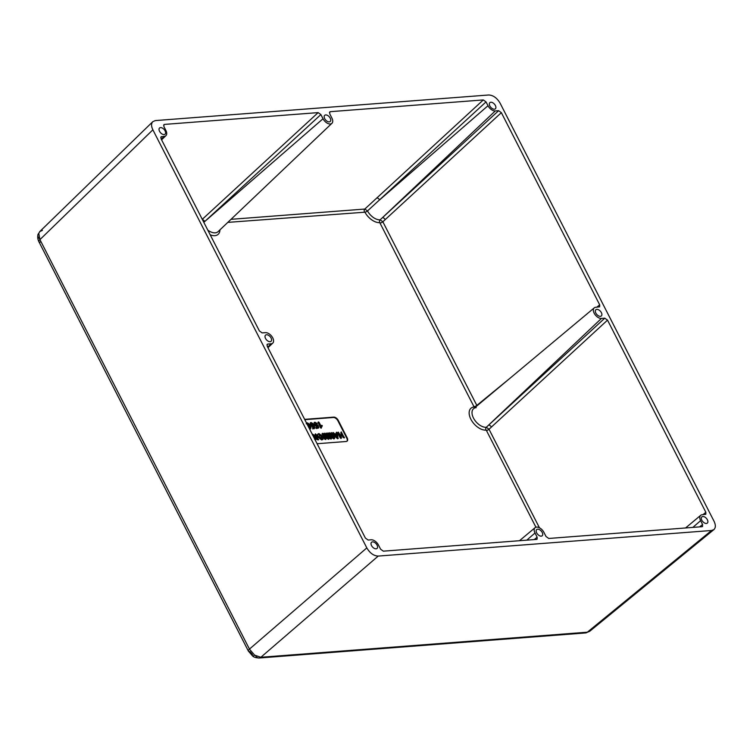 <?xml version="1.0" encoding="UTF-8"?>
<svg xmlns="http://www.w3.org/2000/svg" width="753" height="753" viewBox="0 0 753 753"><rect width="100%" height="100%" fill="white"/><g stroke="black" fill="none" stroke-linecap="round" stroke-linejoin="round"><path stroke-width="1.13" d="M706.38 523.467A4.142 2.419 48.3 0 0 707.359 523.081A4.142 2.419 48.3 0 0 706.945 519.052A4.142 2.419 48.3 0 0 702.813 516.511A4.142 2.419 48.3 0 0 701.843 516.897A4.142 2.419 48.3 0 0 702.257 520.925A4.142 2.419 48.3 0 0 706.38 523.467M164.098 134.571A4.142 2.419 48.3 0 0 165.076 134.185A4.142 2.419 48.3 0 0 164.653 130.156A4.142 2.419 48.3 0 0 160.53 127.605A4.142 2.419 48.3 0 0 159.561 127.991A4.142 2.419 48.3 0 0 159.975 132.02A4.142 2.419 48.3 0 0 164.098 134.571M494.392 109.213A4.142 2.419 48.3 0 0 495.37 108.818A4.142 2.419 48.3 0 0 494.956 104.799A4.142 2.419 48.3 0 0 490.834 102.248A4.142 2.419 48.3 0 0 489.855 102.634A4.142 2.419 48.3 0 0 490.269 106.662A4.142 2.419 48.3 0 0 494.392 109.213M376.086 548.824A4.142 2.419 48.3 0 0 377.055 548.438A4.142 2.419 48.3 0 0 376.641 544.41A4.142 2.419 48.3 0 0 372.519 541.868A4.142 2.419 48.3 0 0 371.54 542.254A4.142 2.419 48.3 0 0 371.954 546.283A4.142 2.419 48.3 0 0 376.086 548.824M600.386 316.335A4.142 2.419 48.3 0 0 601.365 315.949A4.142 2.419 48.3 0 0 600.95 311.921A4.142 2.419 48.3 0 0 596.828 309.379A4.142 2.419 48.3 0 0 595.849 309.765A4.142 2.419 48.3 0 0 596.263 313.794A4.142 2.419 48.3 0 0 600.386 316.335M270.092 341.702A4.142 2.419 48.3 0 0 271.061 341.307A4.142 2.419 48.3 0 0 270.647 337.288A4.142 2.419 48.3 0 0 266.524 334.737A4.142 2.419 48.3 0 0 265.545 335.123A4.142 2.419 48.3 0 0 265.96 339.151A4.142 2.419 48.3 0 0 270.092 341.702M541.228 536.145A4.142 2.419 48.3 0 0 542.207 535.76A4.142 2.419 48.3 0 0 541.793 531.731A4.142 2.419 48.3 0 0 537.67 529.19A4.142 2.419 48.3 0 0 536.691 529.575A4.142 2.419 48.3 0 0 537.105 533.604A4.142 2.419 48.3 0 0 541.228 536.145M329.24 121.892A4.142 2.419 48.3 0 0 330.219 121.497A4.142 2.419 48.3 0 0 329.805 117.477A4.142 2.419 48.3 0 0 325.682 114.927A4.142 2.419 48.3 0 0 324.703 115.313A4.142 2.419 48.3 0 0 325.117 119.341A4.142 2.419 48.3 0 0 329.24 121.892M534.225 539.581L537.143 537.19L535.006 533.011A6.626 3.878 -131.7 0 1 535.091 527.674A6.626 3.878 -131.7 0 1 543.892 532.324L546.029 536.503L548.758 538.461L701.975 526.705L702.54 526.488L702.577 524.483L700.61 520.652A6.626 3.878 -131.7 0 1 700.695 515.316A6.626 3.878 -131.7 0 1 702.201 514.741L705.815 514.299L705.853 512.294L607.52 320.129L489.017 429.257A2.071 0.687 -27.1 0 1 486.41 430.452L485.958 430.123A13.77 8.057 -131.7 0 1 470.879 419.252A13.77 8.057 -131.7 0 1 474.117 406.978L379.785 222.643A13.77 8.057 -131.7 0 1 364.923 212.195L227.82 222.38M254.608 655.129A5.177 1.506 -54.4 0 1 252.584 655.967L252.584 655.967A5.177 1.506 -54.4 0 1 252.471 654.555L249.883 651.561A5.177 1.713 -27.1 0 1 248.405 651.119A5.177 1.713 -27.1 0 1 249.459 649.105L254.608 655.129L260.849 657.275L587.331 632.2L589.627 631.334L590.898 629.31M711.557 530.489L713.891 529.613C715.774 527.797 715.821 525.01 714.042 521.255L500.096 103.161C496.98 97.918 493.177 95.198 488.706 94.991L155.353 120.584L152.803 121.666C151.137 123.53 151.165 126.25 152.868 129.817L366.815 547.911C369.939 553.154 373.733 555.883 378.204 556.081L711.557 530.489L587.331 632.2A5.177 3.84 85.6 0 1 585.589 632.944L585.589 632.944A5.177 3.84 85.6 0 1 583.744 632.482M42.413 230.399L39.843 231.51L38.78 233.355L39.928 239.633L249.459 649.105L366.815 547.911M378.204 556.081L260.849 657.275A5.177 3.84 85.6 0 1 259.107 658.009C255.766 657.783 253.592 657.105 252.584 655.967L248.405 651.119L38.864 241.647A5.177 1.713 -27.1 0 1 39.928 239.633L152.868 129.817M346.86 441.305A4.113 2.4 48.3 0 0 346.766 438.133L337.862 420.729A4.113 2.4 48.3 0 0 333.334 417.491L304.805 419.675M310.669 427.798L309.624 429.106M306.339 423.883L307.158 422.791L309.267 423.977L311.027 427.45L310.481 428.862L309.351 428.57M312.457 434.086L312.363 434.867L312.457 434.086L313.521 434.716L317.145 438.058L315.347 434.537L315.413 433.85L316.156 434.481L318.387 439.903L317.013 439.601L314.377 437.182M316.072 437.06L314.952 434.876L315.413 433.85M322.868 439.394L321.738 439.978L317.86 437.116C316.928 435.206 317.173 434.133 318.604 433.888M318.999 433.577L322.839 436.439L323.065 439.234L322.105 439.62L318.265 436.778C317.333 434.886 317.578 433.822 318.999 433.577L317.945 434.048M344.413 437.182L344.347 437.907L343.547 437.239L342.662 435.507L340.554 435.667L341.438 437.399L341.373 438.133L340.572 437.474L338.276 432.1L340.074 434.735L342.182 434.566L341.25 431.874L344.347 437.907L343.152 437.578L342.276 435.874L340.714 435.987M341.438 437.399L341.005 438.5L341.081 437.738L341.005 438.5L340.177 437.813L337.805 433.173L338.276 432.1M341.636 434.613L340.77 432.928L341.25 431.874M336.186 433.766L336.252 432.533L336.092 433.295L336.638 432.222L337.335 432.702L338.041 438.387L333.071 433.041L333.24 432.486L334.737 433.879L336.647 433.728L336.638 432.222M337.683 438.754L338.295 438.293L337.683 438.754L336.29 437.7L332.666 433.38L333.24 432.486M331.8 434.886L331.235 432.919L331.16 433.624L331.631 432.608L332.355 433.22L334.727 437.841L334.483 438.51L333.824 438.895L332.741 438.171L331.179 436.053M334.37 438.18L334.116 438.867L334.37 438.18M334.727 437.841L334.191 438.528L333.137 437.822L330.746 434.594L331.734 437.935L331.085 439.103L331.376 438.274L331.085 439.103L329.88 438.519L327.602 433.201L327.508 433.897L327.988 432.89L328.713 433.502L330.896 437.775L329.805 432.749L333.739 437.549L331.631 432.608M329.663 435.347L329.212 433.126L329.805 432.749M326.331 435.3L325.776 433.342L325.691 434.039L326.162 433.031L326.896 433.643L329.259 438.265L329.014 438.924L328.364 439.31L327.282 438.585L325.71 436.476M328.901 438.594L328.656 439.291L328.901 438.594M329.259 438.265L328.722 438.952L327.668 438.246L325.287 435.018L326.265 438.35L325.625 439.526L325.917 438.688L325.625 439.526L324.411 438.943L322.133 433.615L322.049 434.321L322.519 433.304L323.253 433.926L325.437 438.19L324.336 433.173L328.27 437.973L326.162 433.031M324.195 435.771L323.743 433.54L324.336 433.173M320.674 426.462L321.38 425.614L320.674 426.462M321.258 428.071L320.401 427.657L318.067 422.226L318.058 423.064L318.463 421.915L319.178 422.508L321.06 426.179L321.766 425.304L322.303 425.699L321.089 428.25M316.853 428.156L315.78 428.099L316.006 427.61L316.495 428.523L318.538 428.033L316.495 428.523M317.427 427.224L317.041 426.17L316.364 426.556L313.926 424.748L314.528 422.499M317.201 426L316.364 426.556L316.731 426.189L314.33 424.41L313.926 424.748M314.33 424.41L314.914 422.188L314.142 422.584M314.914 422.188L317.22 423.515L316.721 424.306L316.862 423.845L316.721 424.306L314.848 423.271M316.138 425.699L316.938 425.021L316.138 425.699M312.975 428.457L314.293 428.692L314.528 428.005L314.293 428.692L312.608 428.824M313.54 427.516L313.154 426.471L312.476 426.847L310.048 425.05L310.641 422.8M313.314 426.302L312.476 426.847L312.843 426.49L310.443 424.711L310.048 425.05M310.443 424.711L311.036 422.489L310.264 422.875M311.036 422.489L313.333 423.807L312.834 424.607L312.975 424.146L312.834 424.607L310.961 423.572M312.25 426L313.05 425.323L312.25 426M537.143 537.19L537.105 539.195L536.55 539.402L383.333 551.168L380.604 549.21L378.467 545.031A6.626 3.878 -131.7 0 0 371.173 539.797L368.123 540.033L365.384 538.075L267.23 346.258L267.211 344.3L267.823 344.046L266.929 344.912M202.275 219.321L318.152 112.611L164.521 124.405L163.909 124.669L163.919 126.626L165.886 130.448A6.626 3.878 -131.7 0 1 165.905 135.691A6.626 3.878 -131.7 0 1 164.295 136.359L161.038 136.82L161.057 138.778L259.39 330.944L262.129 332.901L265.461 332.647A6.626 3.878 -131.7 0 1 272.021 336.676A6.626 3.878 -131.7 0 1 272.774 343.114A6.626 3.878 -131.7 0 1 271.155 343.792L267.823 344.046M318.152 112.611L320.882 114.569L203.828 222.361M231.02 219.33L364.81 209.052L483.294 99.933L330.36 111.67L329.748 111.933L329.767 113.891L331.904 118.07A6.626 3.878 -131.7 0 1 331.932 123.304A6.626 3.878 -131.7 0 1 323.018 118.748L320.882 114.569M483.294 99.933L486.033 101.89L367.502 210.944A2.071 0.631 -28.5 0 1 364.923 212.195M364.48 211.885A2.071 1.534 -94.4 0 1 364.81 209.052L367.502 210.944A11.7 6.843 48.3 0 0 380.124 219.82L498.618 110.691L495.286 110.945A6.626 3.878 -131.7 0 1 487.991 105.721L486.033 101.89M498.618 110.691L501.347 112.658L382.853 221.777A2.071 0.687 -27.1 0 1 380.237 222.973M596.762 307.215L599.68 304.814L501.347 112.658M599.68 304.814L599.642 306.819L595.755 307.29A6.626 3.878 -131.7 0 0 594.249 307.864L473.628 408.644A11.7 6.843 48.3 0 0 474.616 419.976A11.7 6.843 48.3 0 0 486.297 427.299L601.459 318.425A6.626 3.878 -131.7 0 1 594.823 314.302A6.626 3.878 -131.7 0 1 594.249 307.864M491.38 427.092A2.485 1.384 47.4 0 0 488.641 425.125L604.781 318.171L601.459 318.425M604.781 318.171L607.52 320.129M713.891 529.613L589.637 631.353L585.589 632.944L259.107 658.009A5.177 3.84 85.6 0 1 255.662 655.816M40.342 242.089A5.177 1.713 -27.1 0 1 38.864 241.647C37.782 239.454 37.471 237.167 37.914 234.785L37.914 234.785A5.177 3.925 15.1 0 1 38.78 233.355M317.107 443.724L346.173 441.493A4.142 2.419 48.3 0 0 347.077 441.164A4.142 2.419 48.3 0 0 347.161 437.804L338.257 420.39A4.142 2.419 48.3 0 0 333.701 417.124L304.636 419.355M379.785 222.643A2.071 1.525 -93.9 0 1 380.124 219.82L382.853 221.777L476.818 405.415A2.071 0.687 -27.1 0 1 474.211 406.611M485.958 430.123A2.071 1.525 -93.9 0 1 486.297 427.299L489.017 429.257L539.449 527.797M474.748 407.712A2.071 1.544 85.1 0 1 474.117 406.978M336.864 434.603L335.405 434.716L337.448 437.201L336.864 434.603L335.669 435.027M336.789 436.401L336.469 434.97M331.734 437.935L331.452 438.735L330.275 438.18L327.988 432.89M326.265 438.35L325.983 439.159L324.807 438.604L322.519 433.304M321.663 438.754L321.908 436.514L319.441 434.434L319.197 436.721L322.096 438.604M321.277 439.065L321.512 436.844L319.074 434.801L319.441 434.434L318.943 434.65M318.66 439.47L317.013 439.601M317.399 439.244L313.7 435.846L315.338 440.26M315.535 439.441L315.469 440.129L314.726 439.498M321.23 428.203L318.463 421.915M322.303 425.699L322.124 426.264M321.202 425.69L321.766 425.304M316.401 427.299L317.935 427.186L317.418 425.774L316.731 426.189L317.418 425.774M318.764 427.375L317.935 425.134L317.333 424.72L316.533 425.389L317.333 424.72L316.533 425.389L315.074 424.231L315.272 422.894L314.905 423.261M317.22 423.515L314.961 423.026M312.514 427.6L314.048 427.478L313.53 426.076L312.843 426.49L313.53 426.076M314.876 427.666L314.048 425.426L313.446 425.012L312.646 425.69L313.446 425.012L312.646 425.69L311.187 424.532L311.384 423.195L311.017 423.562M313.333 423.807L311.074 423.327M306.264 423.271L307.158 422.791M308.561 427.026L310.067 427.883M309.822 427.968L309.511 425.718L307.563 423.572L307.346 424.654M309.436 428.269L309.106 426.057L307.205 423.93M526.789 540.155L535.006 533.011M39.476 238.701A5.177 3.925 15.1 0 1 37.914 234.785L39.834 231.5L152.803 121.666M692.845 527.401L700.61 520.652M699.65 526.884L702.577 524.483M702.925 514.685L705.853 512.294M476.235 407.627A11.7 6.843 48.3 0 0 473.628 408.644M476.818 405.415L510.327 377.978M385.207 219.612A2.485 1.384 47.4 0 0 382.468 217.655L495.286 110.945M376.829 197.973A2.485 1.384 47.4 0 1 379.568 199.931L487.991 105.721M330.36 111.67L329.466 112.545M207.781 230.079A11.7 6.843 48.3 0 0 218.069 231.651L331.932 123.304M202.416 219.603A2.485 1.384 47.4 0 1 204.741 221.523L323.018 118.748M164.521 124.405L163.617 125.28M161.283 139.211L164.295 136.359M161.65 136.566L160.756 137.441M267.663 347.095L271.155 343.792M535.929 527.222L486.41 430.452M219.923 229.891A13.77 8.057 -131.7 0 1 210.191 234.785M535.091 527.674L519.485 540.71M700.695 515.316L685.569 527.957M165.905 135.691L161.584 139.804M272.774 343.114L267.964 347.688M141.188 441.606L140.472 440.204"/></g></svg>
